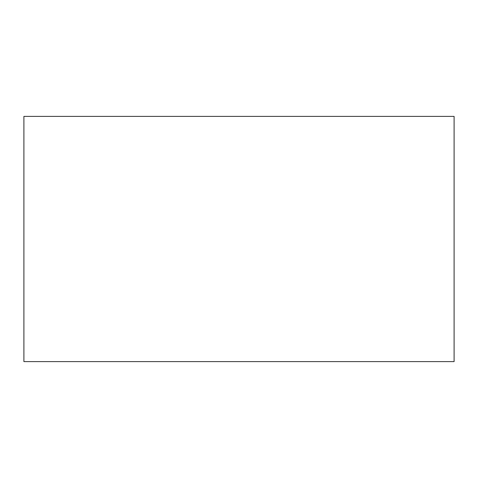 <?xml version="1.0" encoding="UTF-8"?>
<svg xmlns="http://www.w3.org/2000/svg" width="478" height="478" viewBox="0 0 478 478"><rect width="100%" height="100%" fill="white"/><g stroke="black" fill="none" stroke-linecap="round" stroke-linejoin="round"><path stroke-width="0.72" d="M454.1 239L454.1 361.607L23.9 361.607L23.9 116.393L454.1 116.393L454.1 239"/></g></svg>
